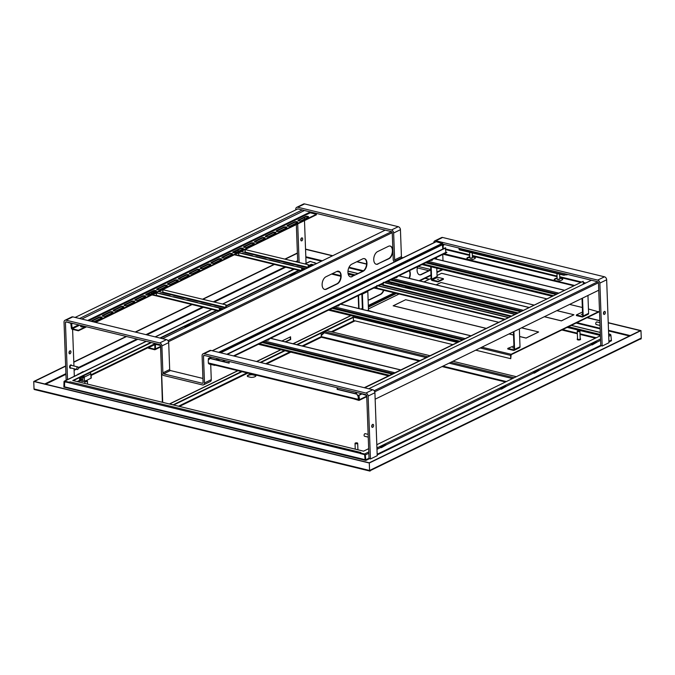 <?xml version="1.0" encoding="UTF-8"?>
<svg xmlns="http://www.w3.org/2000/svg" width="675" height="675" viewBox="0 0 675 675"><rect width="100%" height="100%" fill="white"/><g stroke="black" fill="none" stroke-linecap="round" stroke-linejoin="round"><path stroke-width="1.01" d="M189.506 325.519A0.667 0.489 -116 0 0 188.966 324.835L188.215 324.65M183.71 322.962L188.536 320.152L189.363 320.355M195.294 321.199L195.472 321.241A1.105 0.81 64 0 1 196.332 322.186M184.469 322.734L183.651 322.532M189.818 325.367A1.105 0.81 -116 0 0 188.949 324.422L188.772 324.38M186.089 326.042A1.991 1.46 64 0 1 186.224 325.966A1.991 1.46 64 0 1 187.026 325.898L188.156 326.168M185.254 327.586A1.991 1.46 64 0 1 185.946 326.101A1.991 1.46 64 0 1 186.756 326.033L187.886 326.303M295.059 274.075A0.667 0.489 -116 0 0 294.511 273.392L293.76 273.206M289.263 271.519L293.389 269.055M290.022 271.291L289.195 271.097M295.363 273.923A1.105 0.81 -116 0 0 294.502 272.978L294.325 272.936M291.642 274.607A1.991 1.46 64 0 1 291.769 274.531A1.991 1.46 64 0 1 292.57 274.455L293.709 274.733M290.748 274.683L290.798 276.151A1.991 1.46 64 0 1 291.499 274.657A1.991 1.46 64 0 1 292.3 274.59L293.431 274.86M79.582 377.595L79.608 380.126M79.515 377.629L79.675 380.093M184.992 326.219L185.051 327.687M290.68 274.708L290.739 276.176M309.378 265.596L309.825 266.878L309.774 265.672L308.897 265.832M312.263 265.688L309.774 265.672L312.533 265.553M337.188 271.316L339.533 271.882M348.148 273.983L354.113 275.425M336.884 271.443L339.744 272.135M348.207 274.193L353.843 275.56M290.672 276.21L290.613 274.742M184.984 327.721L184.925 326.253M290.309 339.348L285.204 341.837M162.354 401.718L161.781 401.988M85.269 380.767L84.873 381.139A1.325 0.473 -2.1 0 0 84.78 381.316A1.325 0.473 -2.1 0 0 85.691 381.729A1.325 0.473 -2.1 0 0 87.159 381.518A1.325 0.473 -2.1 0 0 87.438 381.215A1.325 0.473 -2.1 0 0 87.337 381.046L85.269 380.767L86.915 380.708M443.18 254.23L573.539 285.694M430.675 266.692L431.131 279.045A1.325 0.97 -116 0 0 432.228 280.538L437.991 281.939L443.424 279.298L443.407 278.674L437.636 277.273A0.667 0.489 64 0 1 437.088 276.522L436.784 268.177M431.207 266.819L431.654 279.172A0.667 0.489 -116 0 0 432.202 279.923L437.974 281.323L443.407 278.674M437.366 279.188L438.556 279.298L437.366 279.188M443.897 254.407L443.88 253.893M437.991 281.939L437.974 281.323M430.059 249.725L430.085 250.433M436.455 259.132L436.396 257.538M442.994 248.94L442.817 244.122M442.1 243.945L430.574 249.564L430.591 250.189M513.928 345.912L507.786 348.393L507.803 349.009L513.574 350.409A1.325 0.97 -116 0 0 514.578 349.422L513.92 331.56M507.786 348.393L513.548 349.793A0.667 0.489 -116 0 0 514.055 349.296L513.413 331.805M513.818 347.87L512.629 347.768L513.818 347.87M519.353 328.911L520.012 346.773A1.325 0.97 64 0 1 519.548 347.718L514.114 350.367M582.525 298.122L583.175 315.993A1.325 0.97 64 0 1 582.171 316.98L576.408 315.579L576.383 314.955L581.816 312.306L582.525 312.483M582.01 298.375L582.652 315.866A0.667 0.489 64 0 1 582.154 316.356L576.383 314.955M582.424 314.44L581.234 314.331L582.424 314.44M582.711 316.929L588.144 314.28A1.325 0.97 -116 0 0 588.608 313.343L587.95 295.473M367.124 291.296L367.149 291.811L361.716 294.46L360.99 294.292M367.791 290.976L368.491 309.96A0.667 0.489 -116 0 0 369.039 310.702L374.38 312.314M361.716 294.46L361.699 293.946M362.416 309.403L361.868 294.384M354.696 287.179L354.662 286.47M355.202 286.934L355.177 286.31L367.402 280.353L367.428 280.969M362.948 309.53L362.382 294.14M376.861 288.301L374.465 287.719M380.717 284.673L383.257 285.289M507.127 317.081A1.443 0.506 177.9 0 1 508.039 317.301M487.907 312.407A1.443 0.506 177.9 0 1 488.81 312.635M473.926 309.015A1.443 0.506 177.9 0 1 474.829 309.234M454.697 304.341A1.443 0.506 177.9 0 1 455.608 304.56M386.893 287.862A1.443 0.506 177.9 0 1 387.804 288.09M406.114 292.537A1.443 0.506 177.9 0 1 407.025 292.756M420.095 295.937A1.443 0.506 177.9 0 1 421.006 296.156M439.315 300.603A1.443 0.506 177.9 0 1 440.227 300.831M377.283 288.706L373.908 287.997M508.469 317.41L377.013 285.466L376.836 288.082A0.886 0.515 103.7 0 0 377.409 288.647M510.511 316.415L383.096 285.449L383.535 282.285L514.991 314.229M508.199 317.537L376.743 285.601M383.265 282.42L514.721 314.364M431.637 259.858L431.899 259.917A1.552 0.548 177.9 0 1 432.371 260.12M432.169 259.597A1.552 0.548 177.9 0 1 432.481 259.909A1.552 0.548 177.9 0 1 430.329 260.491M422.525 264.296L552.589 295.903M421.959 264.575L552.023 296.182M396.318 277.071L396.579 277.13A1.552 0.548 177.9 0 1 397.052 277.332M396.849 276.809A1.552 0.548 177.9 0 1 397.162 277.121A1.552 0.548 177.9 0 1 395.01 277.703M387.205 281.517L517.269 313.116M386.64 281.787L516.704 313.394M338.183 305.404L338.437 305.471A1.552 0.548 177.9 0 1 338.918 305.674M338.707 305.151A1.552 0.548 177.9 0 1 339.019 305.463A1.552 0.548 177.9 0 1 336.876 306.045M329.062 309.85L459.127 341.457M328.506 310.12L458.57 341.727M268.085 339.567L268.346 339.626A1.552 0.548 177.9 0 1 268.819 339.837M268.616 339.306A1.552 0.548 177.9 0 1 268.928 339.626A1.552 0.548 177.9 0 1 266.777 340.208M258.972 344.014L389.036 375.612M258.407 344.284L388.471 375.891M588.448 308.981L598.902 311.926L511.144 354.696L510.739 358.687L475.715 350.173M437.054 275.51L441.593 273.291L546.623 298.814M569.633 304.408L582.348 307.496M368.457 308.939L399.094 294.005M409.97 288.714L411.683 287.871M423.951 281.897L431.106 278.404M598.885 311.512L511.127 354.282A0.886 0.515 103.7 0 0 510.621 355.379L510.739 358.687M485.992 328.362L393.154 305.8L405.692 299.692L393.339 305.783L486.076 328.32M509.085 333.914L513.532 334.994M519.632 336.479L526.053 338.04L538.616 331.99L526.078 338.099L519.632 336.538M513.532 335.053L509.001 333.956M475.605 316.71L405.877 299.767L475.605 316.71M498.496 322.27L475.782 316.752L498.572 322.228M521.581 327.822L538.431 331.914L521.505 327.864M544.404 316.702L561.372 320.819L573.936 314.778L561.398 320.887L544.32 316.735M436.134 284.85L441.011 282.479L436.236 284.875M533.807 305.058L511.102 299.54L533.891 305.016M556.9 310.61L573.75 314.702L556.824 310.652M510.924 299.498L441.197 282.555L510.924 299.498M452.706 344.587L353.455 320.465L353.329 317.157A0.886 0.515 -76.3 0 1 353.632 316.229M84.864 383.442L84.78 381.316L81.346 381.198A1.991 1.46 64 0 1 79.777 379.468A1.991 1.46 64 0 1 80.401 377.544A1.991 1.46 64 0 1 81.203 377.468L84.341 377.738L83.962 377.021A0.667 0.489 -116 0 0 83.422 376.279L82.662 376.093M78.165 374.406L82.991 371.596L83.81 371.79M89.75 372.642L89.927 372.684A1.105 0.81 64 0 1 90.838 373.933L90.838 374.068M78.924 374.178L78.097 373.975M84.476 381.459L84.316 377.106A1.105 0.81 -116 0 0 83.405 375.857L83.228 375.815M80.544 377.485A1.991 1.46 64 0 1 80.671 377.409A1.991 1.46 64 0 1 81.481 377.342L83.987 377.654M91.091 374.304L91.226 378.034L86.358 380.548M81.616 380A0.886 0.65 64 0 1 80.857 378.456M81.127 380.118A0.886 0.65 64 0 1 80.713 378.498A0.886 0.65 64 0 1 81.489 380.093A0.886 0.65 64 0 1 81.127 380.118M187.228 325.131L188.755 325.882M186.958 325.266L188.485 326.008M185.11 327.662L185.06 326.194M292.916 273.62L294.443 274.371M292.646 273.755L294.173 274.506M79.971 379.991L79.65 377.561M81.818 376.507L83.7 377.738M81.776 379.291A0.886 0.65 64 0 1 81.363 378.608M81.793 379.569A0.886 0.65 64 0 1 81.076 378.464M81.548 376.633L83.354 377.755M574.214 285.365L444.192 253.775L446.909 252.45L445.888 252.205M554.318 279.889A3.982 1.409 177.9 0 1 555.103 279.231L555.643 278.969A3.982 1.409 177.9 0 1 557.137 278.505M559.794 278.336A3.982 1.409 177.9 0 1 562.705 279.34M466.931 258.66A3.982 1.409 177.9 0 1 467.724 258.002L468.264 257.732A3.982 1.409 177.9 0 1 469.758 257.268M472.407 257.099A3.982 1.409 177.9 0 1 475.318 258.103M361.505 393.837L358.931 395.086L358.923 399.988A0.97 0.565 -76.3 0 1 358.298 399.364L358.189 396.554L356.695 393.896L358.518 396.394L358.619 399.212L359.092 399.398M214.768 365.057L215.232 365.167M229.129 362.897L210.246 358.307L208.246 360.113L208.347 362.931A0.97 0.565 103.7 0 0 208.718 363.589A0.97 0.709 -116 0 0 209.326 364.07L214.777 365.394M358.087 395.803L358.948 395.39M359.041 398.056A1.443 0.506 177.9 0 1 358.585 398.149M358.543 397.162A1.443 0.506 177.9 0 1 359.016 397.221M559.778 277.838A3.982 1.409 177.9 0 1 562.756 279.087A3.982 1.409 177.9 0 1 561.921 279.998L561.372 280.26A3.982 1.409 177.9 0 1 556.959 280.876A3.982 1.409 177.9 0 1 554.242 279.644A3.982 1.409 177.9 0 1 555.086 278.733L555.626 278.471A3.982 1.409 177.9 0 1 557.12 278.007M472.39 256.601A3.982 1.409 177.9 0 1 475.377 257.858A3.982 1.409 177.9 0 1 474.533 258.761L473.993 259.031A3.982 1.409 177.9 0 1 469.581 259.647A3.982 1.409 177.9 0 1 466.864 258.415A3.982 1.409 177.9 0 1 467.699 257.504L468.248 257.234A3.982 1.409 177.9 0 1 469.741 256.77M443.171 248.856L443.197 245.607L444.327 244.493M444.192 253.775L444.209 254.273M353.32 398.723L358.779 400.385A0.97 0.709 64 0 0 359.176 400.351L366.685 396.689M358.931 395.086L359.513 399.659A0.97 0.709 64 0 1 359.176 400.351M226.825 354.291L445.314 247.809L445.897 252.382A0.97 0.709 64 0 1 445.559 253.074L384.919 282.623M211.638 357.202L208.356 358.501L208.415 359.952M208.778 358.602L208.811 359.556M442.859 249.007L442.277 244.493L220.261 352.696M442.699 244.595L220.674 352.797M337.087 387.686L337.146 389.382L356.366 394.057M209.917 358.467L229.137 363.142L229.078 361.446M218.953 360.425L218.903 358.973M218.531 360.323L218.481 358.864M211.216 357.1L208.356 358.501M337.416 387.771L337.475 389.23L356.695 393.896M227.247 354.4L445.736 247.911M567.844 274.506L563.794 275.206L459.287 249.809L458.882 248.223L459.27 249.311L563.777 274.708L567.152 274.337L458.882 248.223M361.927 393.938L359.353 395.187M364.686 387.796L583.166 281.306L583.276 284.217M583.166 281.306L364.264 387.686M356.383 393.82L356.332 392.369M355.97 393.719L355.911 392.259M459.287 249.809L459.27 249.311M441.973 243.92L459.152 248.088M567.152 274.337L597.738 281.77L374.152 390.732M566.899 274.961L566.882 274.463M67.525 379.586L65.433 322.498A0.886 0.65 64 0 1 66.099 321.84L159.773 344.604A0.886 0.65 64 0 1 160.498 345.6L161.485 372.516A2.658 1.941 -116 0 0 163.679 375.511L202.475 384.936A2.658 1.941 -116 0 0 203.546 384.843A2.658 1.941 -116 0 0 204.483 382.961L203.496 356.046A0.886 0.65 64 0 1 204.162 355.387L365.993 394.715A0.886 0.65 64 0 1 366.719 395.71L369.014 458.241L370.432 458.992L377.215 455.684L374.912 392.74A2.658 1.941 -116 0 0 372.727 389.745L210.895 350.426A2.658 1.941 -116 0 0 209.815 350.519L203.032 353.827A2.658 1.941 64 0 1 204.103 353.734L365.934 393.052A2.658 1.941 64 0 1 368.12 396.048L370.432 458.992M563.794 275.206L563.777 274.708M435.847 240.789L597.679 280.108A2.658 1.941 64 0 1 599.864 283.103L602.176 346.047L608.968 342.731L606.656 279.796A2.658 1.941 -116 0 0 604.471 276.801L442.64 237.473A2.658 1.941 -116 0 0 441.56 237.575L434.776 240.882A2.658 1.941 64 0 1 435.847 240.789L442.64 237.473M219.265 352.46L442.53 243.641L436.227 241.701A0.886 0.65 -116 0 0 435.864 241.734L212.203 350.738M359.977 393.255L366.643 395.491L366.989 402.967M368.744 388.775L591.443 280.235M602.176 346.047L600.758 345.288L598.463 282.766A0.886 0.65 -116 0 0 597.738 281.77M433.839 242.722A2.658 1.941 64 0 1 434.776 240.882M442.513 243.228L218.692 352.316M603.492 313.664A1.552 0.903 103.7 0 0 603.939 311.833M371.748 426.608A1.552 0.903 103.7 0 0 372.195 424.786M66.158 380.253L64.032 322.161A2.658 1.941 64 0 1 64.969 320.279A2.658 1.941 64 0 1 66.04 320.186L159.713 342.942A2.658 1.941 64 0 1 161.899 345.938L162.886 372.853A0.886 0.65 -116 0 0 163.612 373.857L202.416 383.282A0.886 0.65 -116 0 0 203.082 382.624L202.095 355.708A2.658 1.941 64 0 1 203.032 353.827M210.44 356.915L210.457 357.472M210.71 364.407L211.275 379.654A2.658 1.941 64 0 1 210.338 381.535L203.546 384.843M559.642 274.193L559.82 278.986A1.325 0.473 177.9 0 1 559.727 279.172A1.325 0.473 177.9 0 1 558.613 279.501A1.325 0.473 177.9 0 1 557.364 279.323A1.325 0.473 177.9 0 1 557.263 279.256A1.325 0.473 177.9 0 1 557.162 279.087L556.959 273.544M472.255 252.956L472.432 257.757A1.325 0.473 177.9 0 1 472.34 257.934A1.325 0.473 177.9 0 1 471.234 258.263A1.325 0.473 177.9 0 1 469.986 258.086A1.325 0.473 177.9 0 1 469.884 258.027A1.325 0.473 177.9 0 1 469.783 257.85L469.572 252.307M359.032 308.585L358.552 295.473M442.775 254.433L443.002 260.727M383.822 290.292A6.64 3.881 -76.3 0 1 380.641 294.41L369.773 299.708A6.64 3.881 -76.3 0 1 368.128 299.987M409.539 270.624A6.64 3.881 -76.3 0 1 409.379 278.353M399.921 285.01L398.199 285.854M391.424 284.209A6.64 3.881 -76.3 0 1 391.281 282.918M430.802 269.966L421.386 274.548A6.64 3.881 -76.3 0 1 419.588 274.801A6.64 3.881 -76.3 0 1 417.597 266.701M598.742 290.216L375.148 399.187M591.367 344.317L596.253 341.938L597.046 342.132L592.161 344.512L591.367 344.317A0.886 0.65 64 0 1 591.477 344.756L539.055 370.305M608.934 341.98L611.449 340.757L610.9 335.289A0.886 0.65 -116 0 0 610.175 334.294L608.639 333.923M70.04 381.822A0.886 0.515 103.7 0 0 69.525 382.919L64.631 381.729L64.555 387.248L63.855 387.079L64.007 381.78A0.886 0.65 64 0 1 64.673 381.122L69.221 382.227L70.04 381.822L360.838 452.486L360.028 452.891L364.567 453.988A0.886 0.65 64 0 1 365.302 454.992L365.85 460.46L365.209 460.24M380.54 447.069L385.433 444.69L386.227 444.884L381.333 447.263L380.54 447.069A0.886 0.65 64 0 1 380.649 447.508L376.988 449.297M500.622 388.547L505.516 386.159L506.309 386.353L501.415 388.741L500.622 388.547A0.886 0.65 64 0 1 500.732 388.986L386.1 444.85M533.495 372.524L538.388 370.145L539.182 370.33L534.288 372.718L533.495 372.524A0.886 0.65 64 0 1 533.604 372.963L506.182 386.328M604.361 311.47A1.552 0.903 103.7 0 0 603.475 313.048A1.552 0.903 103.7 0 0 604.049 314.423A1.552 0.903 103.7 0 0 605.289 313.132A1.552 0.903 103.7 0 0 604.783 311.411A1.552 0.903 103.7 0 0 604.361 311.47M372.617 424.415A1.552 0.903 103.7 0 0 371.731 425.993A1.552 0.903 103.7 0 0 372.305 427.368A1.552 0.903 103.7 0 0 373.545 426.077A1.552 0.903 103.7 0 0 373.039 424.356A1.552 0.903 103.7 0 0 372.617 424.415M559.727 279.172L557.263 279.256M472.34 257.934L469.884 258.027M358.687 308.5L358.214 295.642M383.476 290.208A6.64 3.881 -76.3 0 1 380.287 294.325L369.419 299.624A6.64 3.881 -76.3 0 1 368.12 299.936M409.303 270.743A6.64 3.881 -76.3 0 1 409.025 278.269M399.575 284.926L397.853 285.77M430.793 269.713L421.04 274.463A6.64 3.881 -76.3 0 1 419.42 274.75M417.293 267.882L428.811 270.675M316.626 263.562L310.281 261.419A0.886 0.65 -116 0 0 309.918 261.453L304.889 263.908M308.458 265.629L311.293 264.246L313.909 264.887M347.996 273.164L355.177 274.911M406.443 287.364L410.628 288.385M568.493 326.742L600.362 334.488M600.404 335.728L376.819 444.707M368.66 448.681L363.555 451.17L72.757 380.506L150.854 342.436M159.899 338.032L216.439 310.475M219.611 308.922L220.497 308.492M226.133 305.75L298.755 270.354M301.936 268.802L302.822 268.372M597.046 342.132L592.178 344.925L591.477 344.756M539.182 370.33L534.305 373.132L533.604 372.963M506.309 386.353L501.432 389.154L500.732 388.986M386.227 444.884L381.35 447.677L380.649 447.508M640.626 338.723L640.71 338.327A0.886 0.65 64 0 1 640.398 338.96L370.128 470.678M305.843 257.394L321.511 261.183M360.028 452.891L364.584 454.402L365.133 459.877A0.886 0.65 -116 0 0 365.243 460.308M64.463 387.222A0.886 0.65 -116 0 0 64.538 386.834L64.513 381.552L69.221 382.227M69.061 353.059A1.552 0.903 103.7 0 0 69.5 351.228M72.596 329.375L73.938 365.993M74.039 368.752L74.317 376.279M299.118 262.507L297.7 223.914M297.717 262.162L296.342 224.581M296.283 223.079L296.249 222.1M295.802 209.891L295.777 209.216A2.658 1.941 64 0 1 296.713 207.335A2.658 1.941 64 0 1 297.785 207.242L391.458 229.998A2.658 1.941 64 0 1 393.643 232.993L394.63 259.909A0.886 0.65 -116 0 0 395.356 260.904L396.132 261.098M300.805 240.114A1.552 0.903 103.7 0 0 301.244 238.283M304.383 217.595L304.442 219.105M304.493 220.607L306.062 263.334M418.129 266.439L430.785 269.519M393.719 262.271A0.886 0.65 -116 0 0 393.525 262.322L316.102 300.063A0.886 0.65 64 0 1 316.288 300.012M167.94 340.622L391.517 231.66A0.886 0.65 -116 0 1 392.243 232.656L393.23 259.571A2.658 1.941 -116 0 0 394.352 261.968M402.924 257.782L402.148 257.597A0.886 0.65 64 0 1 401.423 256.601L400.435 229.686A2.658 1.941 -116 0 0 398.25 226.69L304.577 203.926A2.658 1.941 -116 0 0 303.497 204.027L296.713 207.335M314.01 262.921A0.886 0.515 -76.3 0 1 314.44 263.031M314.71 263.005L314.82 262.524M364.897 454.697L360.332 453.583A0.886 0.515 -76.3 0 1 360.34 453.372M308.467 266.043L311.293 264.246M311.302 264.659L313.352 265.157M338.015 271.148L338.867 271.358M348.064 273.594L354.62 275.181M405.886 287.643L407.354 287.997M567.937 327.021L600.379 334.901M73.33 380.641L151.436 342.579M160.473 338.175L217.012 310.618M219.628 309.344L221.079 308.635M226.15 306.163L299.329 270.498M301.953 269.224L303.396 268.515M596.607 324.489A1.325 0.776 -76.3 0 1 596.244 324.548A1.325 0.776 -76.3 0 1 595.806 323.072A1.325 0.776 -76.3 0 1 596.877 321.958L599.932 322.701M202.93 378.447L170.404 370.541A0.886 0.65 64 0 1 169.678 369.546L168.691 342.63A2.658 1.941 -116 0 0 166.506 339.635L72.832 316.87A2.658 1.941 -116 0 0 71.753 316.972L64.969 320.279M368.238 437.138L364.593 436.252A1.325 0.776 -76.3 0 1 364.146 434.776A1.325 0.776 -76.3 0 1 365.217 433.671L368.137 434.379M65.644 366.196L34.374 381.442L369.217 462.805L640.356 330.657L608.234 322.852M65.635 365.943L33.75 381.485L369.293 463.025L369.571 470.475A0.886 0.515 103.7 0 0 370.145 471.04L370.128 470.627M640.229 339.036L640.718 338.749M599.864 320.819L587.048 317.706M429.182 279.349L424.997 278.328M366.584 264.136L356.763 261.748M332.463 255.842L305.547 249.303M297.388 253.252L285.297 259.149M274.43 264.44L202.972 299.27M192.105 304.56L135.565 332.117M126.529 336.521L73.803 362.222M69.93 350.865A1.552 0.903 103.7 0 0 69.044 352.443A1.552 0.903 103.7 0 0 69.618 353.818A1.552 0.903 103.7 0 0 70.858 352.527A1.552 0.903 103.7 0 0 70.343 350.806A1.552 0.903 103.7 0 0 69.93 350.865M71.153 365.006A1.662 0.97 103.7 0 0 70.985 364.93A1.662 0.97 103.7 0 0 70.335 365.124A1.662 0.97 103.7 0 0 69.576 366.846A1.662 0.97 103.7 0 0 70.2 368.162A1.662 0.97 103.7 0 0 70.386 368.179M301.674 237.921A1.552 0.903 103.7 0 0 300.788 239.498A1.552 0.903 103.7 0 0 301.362 240.874A1.552 0.903 103.7 0 0 302.602 239.583A1.552 0.903 103.7 0 0 302.088 237.862A1.552 0.903 103.7 0 0 301.674 237.921M297.236 209.191A0.886 0.65 64 0 1 297.844 208.896L75.136 317.436M161.662 373.444L162.717 402.368M378.051 264.018A6.64 3.881 -76.3 0 1 376.253 264.262A6.64 3.881 -76.3 0 1 373.798 258.356A6.64 3.881 -76.3 0 1 377.595 251.598L388.462 246.299A6.64 3.881 -76.3 0 1 390.26 246.054A6.64 3.881 -76.3 0 1 392.707 251.961A6.64 3.881 -76.3 0 1 388.918 258.727L377.696 263.933A6.64 3.881 -76.3 0 1 376.076 264.22M352.24 276.598A6.64 3.881 -76.3 0 1 350.443 276.843A6.64 3.881 -76.3 0 1 347.988 270.937A6.64 3.881 -76.3 0 1 351.785 264.178L362.652 258.879A6.64 3.881 -76.3 0 1 364.449 258.635A6.64 3.881 -76.3 0 1 366.905 264.541A6.64 3.881 -76.3 0 1 363.108 271.299L351.886 276.514A6.64 3.881 -76.3 0 1 350.266 276.792M336.842 271.46A6.64 3.881 -76.3 0 1 338.639 271.215A6.64 3.881 -76.3 0 1 341.094 277.121A6.64 3.881 -76.3 0 1 337.298 283.88L326.43 289.178A6.64 3.881 -76.3 0 1 324.633 289.423A6.64 3.881 -76.3 0 1 322.177 283.517A6.64 3.881 -76.3 0 1 325.974 276.758L336.842 271.46M281.872 341.027L290.562 336.791L290.663 339.483L285.626 341.938M426.077 357.564L324.177 332.8A0.886 0.515 -76.3 0 1 324.692 331.703L326.869 330.649L429.924 355.691M452.933 361.285L516.358 376.692M369.293 463.025L640.98 330.615L608.226 322.658M599.856 320.617L587.317 317.571M429.452 279.214L425.267 278.193M366.593 263.942L357.033 261.613M332.733 255.715L305.539 249.1M297.38 252.998L284.943 259.065M274.075 264.355L202.627 299.185M191.759 304.476L135.219 332.032M126.183 336.437L73.794 361.969M34.594 389.5A0.886 0.515 -76.3 0 1 34.02 388.943L33.75 381.485M640.735 339.162A0.886 0.515 103.7 0 0 641.25 338.065L640.98 330.615M364.677 454.444L69.525 382.919M64.361 381.864L69.533 382.725M71.82 365.479A1.662 0.97 103.7 0 0 71.339 365.015A1.662 0.97 103.7 0 0 70.681 365.209A1.662 0.97 103.7 0 0 69.93 366.93A1.662 0.97 103.7 0 0 70.554 368.246A1.662 0.97 103.7 0 0 71.196 368.061M391.517 231.66L297.844 208.896M160.633 345.532L162.371 402.275M390.082 246.021A6.64 3.881 -76.3 0 1 392.344 252.028A6.64 3.881 -76.3 0 1 388.564 258.643L377.696 263.933M364.272 258.601A6.64 3.881 -76.3 0 1 366.533 264.608A6.64 3.881 -76.3 0 1 362.753 271.215L351.886 276.514M338.462 271.181A6.64 3.881 -76.3 0 1 340.723 277.189A6.64 3.881 -76.3 0 1 336.943 283.795L326.076 289.094A6.64 3.881 -76.3 0 1 324.456 289.373M290.225 336.96L290.317 339.398L285.28 341.854M407.244 288.048L407.616 287.871A0.886 0.65 64 0 1 407.97 287.837L410.493 288.453M241.464 371.545L173.205 404.814L169.703 403.962A0.886 0.65 -116 0 0 169.374 403.979L237.769 370.651M86.569 326.818L78.41 330.792L72.259 329.299A1.063 0.776 -116 0 1 71.381 328.101L70.791 323.274L66.378 321.907M77.903 366.955L71.255 365.344A1.325 0.776 103.7 0 0 70.732 365.496A1.325 0.776 103.7 0 0 70.133 366.871A1.325 0.776 103.7 0 0 70.63 367.926L77.271 369.537A1.325 0.776 103.7 0 0 78.342 368.432A1.325 0.776 103.7 0 0 77.903 366.955A1.325 0.776 103.7 0 0 77.372 367.107A1.325 0.776 103.7 0 0 76.773 368.483A1.325 0.776 103.7 0 0 77.271 369.537M162.523 338.664L385.223 230.124M160.287 345.448L160.194 344.815M353.329 317.022L296.688 344.63M284.42 350.603L260.212 362.407M353.337 317.436L297.27 344.765M285.002 350.747L260.786 362.543M242.038 371.68L173.644 405.017M324.177 332.8L321.275 335.661L321.308 336.614L321.173 333.113M71.288 323.097A1.063 0.776 64 0 1 71.651 323.975L72.242 328.801L78.393 330.294L85.877 326.649M153.9 343.178L160.127 344.798M154.853 344.613L148.458 347.726L148.475 348.224L154.626 349.718A1.063 0.776 -116 0 0 155.427 348.933L155.461 344.326L160.076 345.381L160.161 344.832M322 334.943L323.325 332.066M323.831 331.822L322.675 334.285M419.901 360.577L321.308 336.614L321.401 337.247L321.308 336.614L321.401 337.247L303.075 346.182M94.913 322.237L316.389 214.304L310.238 212.811L309.783 211.798M148.458 347.726L154.82 349.203L154.853 344.604A1.063 0.776 64 0 1 155.655 343.811L160.059 344.883M247.641 376.574A4.32 1.527 177.9 0 1 247.303 376.009A4.32 1.527 177.9 0 1 252.256 374.321L255.597 375.131A4.32 1.527 177.9 0 1 255.935 375.697A4.32 1.527 177.9 0 1 250.982 377.384L247.641 376.574M577.547 338.69A1.662 0.591 -2.1 0 0 577.226 339.052L577.243 339.466A1.662 0.591 -2.1 0 0 578.922 339.989A1.662 0.591 -2.1 0 0 580.559 339.348L580.542 338.934A1.662 0.591 -2.1 0 0 580.196 338.588M247.354 376.211A4.32 1.527 177.9 0 1 252.273 374.735L255.614 375.545A4.32 1.527 177.9 0 1 255.901 375.899M81.683 325.628L80.992 325.966A1.772 0.624 -2.1 0 0 80.62 326.371A1.772 0.624 -2.1 0 0 81.827 326.919A1.772 0.624 -2.1 0 0 83.784 326.641L84.476 326.303M98.921 317.225L91.859 320.667A1.772 0.624 -2.1 0 0 91.488 321.072A1.772 0.624 -2.1 0 0 92.694 321.621A1.772 0.624 -2.1 0 0 94.652 321.351L101.722 317.908A1.772 0.624 -2.1 0 0 102.094 317.503A1.772 0.624 -2.1 0 0 100.887 316.955A1.772 0.624 -2.1 0 0 98.921 317.225L98.938 317.723L91.876 321.165A1.772 0.624 -2.1 0 0 91.64 321.317M109.789 311.926L102.727 315.368A1.772 0.624 -2.1 0 0 102.355 315.773A1.772 0.624 -2.1 0 0 103.562 316.322A1.772 0.624 -2.1 0 0 105.519 316.052L112.59 312.609A1.772 0.624 -2.1 0 0 112.961 312.204A1.772 0.624 -2.1 0 0 111.755 311.656A1.772 0.624 -2.1 0 0 109.789 311.926L109.806 312.424L102.743 315.866A1.772 0.624 -2.1 0 0 102.507 316.018M120.656 306.636L113.594 310.078A1.772 0.624 -2.1 0 0 113.223 310.483A1.772 0.624 -2.1 0 0 114.429 311.023A1.772 0.624 -2.1 0 0 116.387 310.753L123.449 307.311A1.772 0.624 -2.1 0 0 123.829 306.906A1.772 0.624 -2.1 0 0 122.622 306.357A1.772 0.624 -2.1 0 0 120.656 306.636L120.673 307.125L113.611 310.567A1.772 0.624 -2.1 0 0 113.375 310.719M131.524 301.337L124.462 304.779A1.772 0.624 -2.1 0 0 124.09 305.184A1.772 0.624 -2.1 0 0 125.297 305.733A1.772 0.624 -2.1 0 0 127.254 305.454L134.317 302.012A1.772 0.624 -2.1 0 0 134.696 301.607A1.772 0.624 -2.1 0 0 133.49 301.067A1.772 0.624 -2.1 0 0 131.524 301.337L131.541 301.835L124.478 305.277A1.772 0.624 -2.1 0 0 124.242 305.429M142.391 296.038L135.329 299.481A1.772 0.624 -2.1 0 0 134.958 299.886A1.772 0.624 -2.1 0 0 136.164 300.434A1.772 0.624 -2.1 0 0 138.122 300.164L145.184 296.722A1.772 0.624 -2.1 0 0 145.564 296.317A1.772 0.624 -2.1 0 0 144.357 295.768A1.772 0.624 -2.1 0 0 142.391 296.038L142.408 296.536L135.346 299.978A1.772 0.624 -2.1 0 0 135.11 300.13M153.259 290.739L146.197 294.182A1.772 0.624 -2.1 0 0 145.825 294.587A1.772 0.624 -2.1 0 0 147.032 295.135A1.772 0.624 -2.1 0 0 148.989 294.865L156.052 291.423A1.772 0.624 -2.1 0 0 156.431 291.018A1.772 0.624 -2.1 0 0 155.225 290.469A1.772 0.624 -2.1 0 0 153.259 290.739L153.276 291.237L146.213 294.68A1.772 0.624 -2.1 0 0 145.977 294.832M164.126 285.449L157.064 288.892A1.772 0.624 -2.1 0 0 156.693 289.297A1.772 0.624 -2.1 0 0 157.899 289.845A1.772 0.624 -2.1 0 0 159.857 289.567L166.919 286.124A1.772 0.624 -2.1 0 0 167.299 285.719A1.772 0.624 -2.1 0 0 166.084 285.171A1.772 0.624 -2.1 0 0 164.126 285.449L164.143 285.947L157.081 289.389A1.772 0.624 -2.1 0 0 156.845 289.533M174.994 280.15L167.932 283.593A1.772 0.624 -2.1 0 0 167.56 283.998A1.772 0.624 -2.1 0 0 168.767 284.546A1.772 0.624 -2.1 0 0 170.724 284.276L177.787 280.825A1.772 0.624 -2.1 0 0 178.166 280.429A1.772 0.624 -2.1 0 0 176.951 279.88A1.772 0.624 -2.1 0 0 174.994 280.15L175.011 280.648L167.948 284.091A1.772 0.624 -2.1 0 0 167.712 284.243M185.861 274.852L178.799 278.294A1.772 0.624 -2.1 0 0 178.428 278.699A1.772 0.624 -2.1 0 0 179.634 279.248A1.772 0.624 -2.1 0 0 181.592 278.977L188.654 275.535A1.772 0.624 -2.1 0 0 189.025 275.13A1.772 0.624 -2.1 0 0 187.819 274.582A1.772 0.624 -2.1 0 0 185.861 274.852L185.878 275.349L178.816 278.792A1.772 0.624 -2.1 0 0 178.58 278.944M196.729 269.561L189.667 273.004A1.772 0.624 -2.1 0 0 189.295 273.4A1.772 0.624 -2.1 0 0 190.502 273.949A1.772 0.624 -2.1 0 0 192.459 273.679L199.522 270.236A1.772 0.624 -2.1 0 0 199.893 269.831A1.772 0.624 -2.1 0 0 198.686 269.283A1.772 0.624 -2.1 0 0 196.729 269.561L196.746 270.051L189.683 273.493A1.772 0.624 -2.1 0 0 189.447 273.645M207.596 264.262L200.534 267.705A1.772 0.624 -2.1 0 0 200.163 268.11A1.772 0.624 -2.1 0 0 201.369 268.658A1.772 0.624 -2.1 0 0 203.327 268.38L210.389 264.938A1.772 0.624 -2.1 0 0 210.76 264.532A1.772 0.624 -2.1 0 0 209.554 263.993A1.772 0.624 -2.1 0 0 207.596 264.262L207.613 264.76L200.551 268.203A1.772 0.624 -2.1 0 0 200.315 268.355M218.464 258.964L211.402 262.406A1.772 0.624 -2.1 0 0 211.03 262.811A1.772 0.624 -2.1 0 0 212.237 263.36A1.772 0.624 -2.1 0 0 214.194 263.09L221.257 259.647A1.772 0.624 -2.1 0 0 221.628 259.242A1.772 0.624 -2.1 0 0 220.421 258.694A1.772 0.624 -2.1 0 0 218.464 258.964L218.481 259.462L211.418 262.904A1.772 0.624 -2.1 0 0 211.182 263.056M229.331 253.665L222.269 257.108A1.772 0.624 -2.1 0 0 221.889 257.512A1.772 0.624 -2.1 0 0 223.104 258.061A1.772 0.624 -2.1 0 0 225.062 257.791L232.124 254.348A1.772 0.624 -2.1 0 0 232.495 253.943A1.772 0.624 -2.1 0 0 231.289 253.395A1.772 0.624 -2.1 0 0 229.331 253.665L229.348 254.163L222.286 257.605A1.772 0.624 -2.1 0 0 222.05 257.757M240.199 248.375L233.137 251.817A1.772 0.624 -2.1 0 0 232.757 252.222A1.772 0.624 -2.1 0 0 233.972 252.762A1.772 0.624 -2.1 0 0 235.929 252.492L242.992 249.05A1.772 0.624 -2.1 0 0 243.363 248.645A1.772 0.624 -2.1 0 0 242.156 248.096A1.772 0.624 -2.1 0 0 240.199 248.375L240.216 248.872L233.153 252.315A1.772 0.624 -2.1 0 0 232.917 252.458M251.066 243.076L244.004 246.518A1.772 0.624 -2.1 0 0 243.624 246.923A1.772 0.624 -2.1 0 0 244.831 247.472A1.772 0.624 -2.1 0 0 246.797 247.193L253.859 243.751A1.772 0.624 -2.1 0 0 254.23 243.346A1.772 0.624 -2.1 0 0 253.024 242.806A1.772 0.624 -2.1 0 0 251.066 243.076L251.083 243.574L244.021 247.016A1.772 0.624 -2.1 0 0 243.785 247.168M261.934 237.777L254.872 241.22A1.772 0.624 -2.1 0 0 254.492 241.625A1.772 0.624 -2.1 0 0 255.698 242.173A1.772 0.624 -2.1 0 0 257.664 241.903L264.727 238.461A1.772 0.624 -2.1 0 0 265.098 238.056A1.772 0.624 -2.1 0 0 263.891 237.507A1.772 0.624 -2.1 0 0 261.934 237.777L261.951 238.275L254.888 241.718A1.772 0.624 -2.1 0 0 254.652 241.869M272.801 232.478L265.739 235.921A1.772 0.624 -2.1 0 0 265.359 236.326A1.772 0.624 -2.1 0 0 266.566 236.874A1.772 0.624 -2.1 0 0 268.532 236.604L275.594 233.162A1.772 0.624 -2.1 0 0 275.965 232.757A1.772 0.624 -2.1 0 0 274.759 232.208A1.772 0.624 -2.1 0 0 272.801 232.478L272.818 232.976L265.756 236.419A1.772 0.624 -2.1 0 0 265.52 236.571M283.669 227.188L276.598 230.631A1.772 0.624 -2.1 0 0 276.227 231.036A1.772 0.624 -2.1 0 0 277.433 231.584A1.772 0.624 -2.1 0 0 279.399 231.306L286.462 227.863A1.772 0.624 -2.1 0 0 286.833 227.458A1.772 0.624 -2.1 0 0 285.626 226.91A1.772 0.624 -2.1 0 0 283.669 227.188L283.686 227.686L276.623 231.128A1.772 0.624 -2.1 0 0 276.387 231.28M294.536 221.889L287.466 225.332A1.772 0.624 -2.1 0 0 287.094 225.737A1.772 0.624 -2.1 0 0 288.301 226.285A1.772 0.624 -2.1 0 0 290.267 226.015L297.329 222.573A1.772 0.624 -2.1 0 0 297.7 222.168A1.772 0.624 -2.1 0 0 296.494 221.619A1.772 0.624 -2.1 0 0 294.536 221.889L294.553 222.387L287.491 225.83A1.772 0.624 -2.1 0 0 287.255 225.982M301.134 220.717L308.197 217.274A1.772 0.624 -2.1 0 0 308.568 216.869A1.772 0.624 -2.1 0 0 307.361 216.321A1.772 0.624 -2.1 0 0 305.404 216.591L298.333 220.033A1.772 0.624 -2.1 0 0 297.962 220.438A1.772 0.624 -2.1 0 0 299.168 220.987A1.772 0.624 -2.1 0 0 301.134 220.717M577.226 339.052A1.662 0.591 -2.1 0 0 578.905 339.576A1.662 0.591 -2.1 0 0 580.542 338.934M95.605 322.405L316.406 214.802L316.389 214.304M82.375 325.797L81.008 326.464A1.772 0.624 -2.1 0 0 80.772 326.616M101.959 317.756A1.772 0.624 -2.1 0 0 98.938 317.723M112.826 312.457A1.772 0.624 -2.1 0 0 109.806 312.424M123.685 307.159A1.772 0.624 -2.1 0 0 120.673 307.125M134.553 301.86A1.772 0.624 -2.1 0 0 131.541 301.835M145.42 296.57A1.772 0.624 -2.1 0 0 142.408 296.536M156.288 291.271A1.772 0.624 -2.1 0 0 153.276 291.237M167.155 285.972A1.772 0.624 -2.1 0 0 164.143 285.947M178.023 280.682A1.772 0.624 -2.1 0 0 175.011 280.648M188.89 275.383A1.772 0.624 -2.1 0 0 185.878 275.349M199.758 270.084A1.772 0.624 -2.1 0 0 196.746 270.051M210.625 264.786A1.772 0.624 -2.1 0 0 207.613 264.76M221.493 259.495A1.772 0.624 -2.1 0 0 218.481 259.462M232.36 254.197A1.772 0.624 -2.1 0 0 229.348 254.163M243.228 248.898A1.772 0.624 -2.1 0 0 240.216 248.872M254.095 243.608A1.772 0.624 -2.1 0 0 251.083 243.574M264.963 238.309A1.772 0.624 -2.1 0 0 261.951 238.275M275.83 233.01A1.772 0.624 -2.1 0 0 272.818 232.976M286.698 227.711A1.772 0.624 -2.1 0 0 283.686 227.686M297.565 222.421A1.772 0.624 -2.1 0 0 294.553 222.387M308.433 217.122A1.772 0.624 -2.1 0 0 305.421 217.088L298.358 220.531A1.772 0.624 -2.1 0 0 298.122 220.683M78.41 330.792L78.393 330.294M567.43 327.265L600.387 335.273M567.16 327.392L600.396 335.475M577.268 331.172L577.555 339.044A1.325 0.473 -2.1 0 0 578.905 339.457A1.325 0.473 -2.1 0 0 580.213 338.943L579.926 331.079A1.325 0.473 -2.1 0 0 579.184 330.683A1.325 0.473 -2.1 0 0 577.808 330.775A1.325 0.473 -2.1 0 0 577.268 331.172A1.325 0.473 -2.1 0 0 578.61 331.594A1.325 0.473 -2.1 0 0 579.926 331.079M356.164 442.851A1.325 0.473 -2.1 0 0 355.033 443.357A1.325 0.473 -2.1 0 0 356.375 443.779A1.325 0.473 -2.1 0 0 357.691 443.256A1.325 0.473 -2.1 0 0 356.164 442.851M158.811 291.608L162.911 292.604M154.685 292.089L152.575 291.583M154.735 293.591A1.772 0.624 -2.1 0 0 156.414 293.296M150.407 292.638L152.508 293.152M156.516 295.616L152.558 294.654M150.474 294.14L148.365 293.633M159.427 293.448A1.772 0.624 177.9 0 1 160.633 293.541L169.72 295.743A1.772 0.624 177.9 0 1 170.378 296.106M173.053 296.755A1.772 0.624 177.9 0 1 174.268 296.848L183.355 299.059A1.772 0.624 177.9 0 1 184.013 299.422M186.688 300.071A1.772 0.624 177.9 0 1 187.903 300.164L196.99 302.366A1.772 0.624 177.9 0 1 197.64 302.729M200.323 303.387A1.772 0.624 177.9 0 1 201.53 303.472L210.617 305.682A1.772 0.624 177.9 0 1 211.275 306.045M213.95 306.695A1.772 0.624 177.9 0 1 215.165 306.788L223.687 308.855M221.51 309.918L219.637 309.462M236.933 250.467L239.043 250.973M241.127 251.488L245.227 252.484M237.001 251.969L234.9 251.463M237.06 253.471A1.772 0.624 -2.1 0 0 238.731 253.176M238.84 255.496L234.883 254.534M241.743 253.328A1.772 0.624 177.9 0 1 242.958 253.42L252.045 255.622A1.772 0.624 177.9 0 1 252.703 255.985M255.378 256.635A1.772 0.624 177.9 0 1 256.584 256.728L265.672 258.938A1.772 0.624 177.9 0 1 266.33 259.301M269.004 259.951A1.772 0.624 177.9 0 1 270.219 260.044L279.307 262.254A1.772 0.624 177.9 0 1 279.965 262.609M282.639 263.267A1.772 0.624 177.9 0 1 283.854 263.351L292.942 265.562A1.772 0.624 177.9 0 1 293.591 265.925M296.274 266.574A1.772 0.624 177.9 0 1 297.481 266.667L306.003 268.734M303.834 269.798L301.953 269.342M219.746 310.778L219.586 308.062L156.398 292.908L156.49 295.397A0.886 0.515 103.7 0 0 156.786 295.979L152.002 294.924M219.442 310.93A0.886 0.515 -76.3 0 1 219.4 310.677L219.308 308.197M149.909 294.418L147.808 293.903M154.119 292.368L152.018 291.853M219.594 308.273L223.121 309.133M225.45 307.994L162.751 292.764L162.92 289.727L226.1 304.889L226.192 307.37A0.886 0.515 -76.3 0 1 226.176 307.64M225.83 305.016L225.872 307.792M302.062 270.658L301.902 267.941L238.714 252.788L238.807 255.277A0.886 0.515 103.7 0 0 239.102 255.859L234.318 254.804M301.759 270.81A0.886 0.515 -76.3 0 1 301.725 270.557L301.632 268.076M232.225 254.298L230.546 253.884M236.444 252.247L234.335 251.733M301.911 268.152L305.446 269.013M307.766 267.874L245.067 252.644L245.236 249.607L308.424 264.769L308.517 267.249A0.886 0.515 -76.3 0 1 308.5 267.519M308.154 264.895L308.188 267.671M162.92 289.727L226.1 304.889M219.586 308.062L156.398 292.908M245.236 249.607L308.424 264.769M301.902 267.941L238.714 252.788M188.949 324.422L195.472 321.241M294.502 272.978L299.506 270.54M340.791 276.286L331.552 274.033M154.87 344.377L91.133 375.443M80.443 380.649L78.089 381.797M340.799 275.67L332.387 273.628M155.115 343.583L91.108 374.777M79.616 380.379L77.161 381.577M432.202 279.923L437.636 277.273M431.654 279.172L437.088 276.522M514.004 349.566L513.548 349.793M514.578 349.422L520.012 346.773M582.154 316.356L582.601 316.136M588.608 313.343L583.175 315.993M369.039 310.702L368.618 310.913M368.491 309.96L367.225 310.576M376.836 288.082L504.824 319.182M511.346 316.01L383.358 284.901M427.68 261.259L558.461 293.043M564.173 290.258L433.384 258.483M556.799 293.853L426.727 262.246M425.604 262.794L555.677 294.401M423.107 264.018L553.171 295.625M392.361 278.48L523.142 310.255M528.854 307.471L398.073 275.695M521.48 311.065L391.416 279.458M390.285 280.007L520.358 311.614M387.788 281.23L517.852 312.837M334.226 306.813L465.007 338.588M470.711 335.812L339.93 304.028M463.337 339.407L333.273 307.8M332.151 308.348L462.215 339.947M329.645 309.563L459.717 341.17M264.127 340.976L394.909 372.752M400.621 369.976L269.831 338.192M393.247 373.562L263.174 341.963M262.052 342.503L392.124 374.11M259.554 343.727L389.618 375.334M481.874 347.178L511.127 354.282M510.621 355.379L480.212 347.988M457.203 342.394L353.329 317.157M83.405 375.857L89.927 372.684M84.316 377.106L90.838 373.933M90.855 374.558L90.998 378.287M82.924 381.577L82.78 377.857M215.89 359.682L217.873 358.72M216.818 359.91L218.489 359.1M584.888 283.433L583.234 283.036M580.407 282.344L559.752 277.332M557.069 276.674L472.373 256.095M469.69 255.445L445.795 249.64M555.086 278.733L555.103 279.231M555.626 278.471L555.643 278.969M468.248 257.234L468.264 257.732M467.699 257.504L467.724 258.002M208.347 362.931L358.298 399.364M445.897 252.382L384.21 282.454M383.282 282.901L377.688 285.626M376.76 286.082L233.483 355.911M224.438 360.315L222.463 361.277M585.714 283.027L583.208 282.42M581.242 281.939L559.735 276.716M557.052 276.067L472.348 255.479M469.665 254.829L445.778 249.024M443.804 248.543L443.298 248.425M359.513 399.659L366.668 396.174M358.94 395.145L357.952 395.626M203.496 356.046L204.618 355.497M597.679 280.108L604.471 276.801M436.227 241.701L212.397 350.789M365.934 393.052L372.727 389.745M210.895 350.426L204.103 353.734M204.483 382.961L211.275 379.654M598.463 282.766L374.735 391.804M606.656 279.796L599.864 283.103M360.973 309.057L362.382 308.365M368.322 305.471L394.259 292.832M405.127 287.533L406.848 286.698M419.116 280.716L430.979 274.936M436.928 272.033L442.167 269.485M600.573 340.318L596.928 342.098M610.9 335.289L608.732 336.352M364.567 453.988L368.786 451.938M376.937 447.964L600.531 338.993M608.681 335.019L610.175 334.294M368.828 453.271L365.302 454.992M374.912 392.74L368.12 396.048M600.758 345.288L377.165 454.267M601.121 345.794L377.19 454.925M348.789 267.806L363.108 271.299M576.096 323.038L600.159 328.885M608.529 330.919L629.404 335.998M45.689 384.193L65.947 374.313M74.098 370.339L76.258 369.293M78.376 368.255L137.843 339.272M146.88 334.868L203.42 307.311M214.287 302.012L285.744 267.19M296.612 261.892L297.692 261.368M369.377 458.738L365.85 460.46M365.15 460.291L64.555 387.248M611.086 340.259L608.909 341.314M600.286 332.488L571.21 325.418M357.893 273.586L347.962 271.173M310.281 261.419L305.083 263.95M294.216 269.249L222.758 304.071M211.891 309.369L155.351 336.926M146.315 341.331L64.673 381.122M369.014 458.241L365.479 459.962M305.817 256.753L322.346 260.769M349.034 267.258L363.479 270.768M576.931 322.633L600.134 328.269M608.504 330.311L630.239 335.593M44.761 383.965L65.922 373.646M74.073 369.681L75.33 369.065M78.367 367.58L136.915 339.052M145.952 334.64L202.492 307.091M213.368 301.793L284.816 266.971M295.684 261.672L297.667 260.702M365.124 459.675L64.538 386.834M203.015 382.987L202.416 383.282M65.433 322.498L66.386 322.034M72.832 316.87L66.04 320.186M304.577 203.926L297.785 207.242M402.148 257.597L395.356 260.904M392.243 232.656L168.514 341.693M324.692 331.703L427.748 356.746M450.757 362.34L514.19 377.755M170.404 370.541L163.612 373.857M34.02 388.943L369.571 470.475M370.111 470.213L640.71 338.327M159.713 342.942L166.506 339.635M391.458 229.998L398.25 226.69M401.423 256.601L394.63 259.909M407.97 287.837L407.438 288.098M396.571 293.397L368.39 307.133M351.017 315.596L293.195 343.777M280.927 349.76L256.719 361.555M237.963 370.693L169.703 403.962M512.519 378.565L449.094 363.15M169.678 369.546L162.886 372.853M168.691 342.63L161.899 345.938M302.248 209.967L79.54 318.507M400.435 229.686L393.643 232.993M506.343 381.577L442.91 366.162M304.467 210.507L81.768 319.047M72.723 323.452L71.651 323.975M354.113 320.625L331.324 331.729M321.308 336.614L302.147 345.954M289.879 351.937L265.672 363.732M246.923 372.87L178.521 406.207M505.507 381.983L442.074 366.576M419.065 360.982L321.401 337.247M71.803 328.202L78.612 324.877M87.649 320.473L309.8 212.212M355.042 320.853L332.252 331.957M290.807 352.156L266.591 363.96M247.843 373.098L179.449 406.426M310.238 212.811L88.763 320.743M79.726 325.148L72.242 328.801M155.942 344.377L155.275 344.706M595.434 338.158L580.044 334.42M577.361 333.762L561.836 329.991M160.329 346.545L155.427 348.933M596.27 337.753L580.028 333.804M577.344 333.155L562.663 329.586M81.008 326.464L80.992 325.966M91.876 321.165L91.859 320.667M102.743 315.866L102.727 315.368M113.611 310.567L113.594 310.078M124.478 305.277L124.462 304.779M135.346 299.978L135.329 299.481M146.213 294.68L146.197 294.182M157.081 289.389L157.064 288.892M167.948 284.091L167.932 283.593M178.816 278.792L178.799 278.294M189.683 273.493L189.667 273.004M200.551 268.203L200.534 267.705M211.418 262.904L211.402 262.406M222.286 257.605L222.269 257.108M233.153 252.315L233.137 251.817M244.021 247.016L244.004 246.518M254.888 241.718L254.872 241.22M265.756 236.419L265.739 235.921M276.623 231.128L276.598 230.631M287.491 225.83L287.466 225.332M298.358 220.531L298.333 220.033M305.421 217.088L305.404 216.591M225.922 307.505L163.004 292.216M308.239 267.384L245.329 252.096M156.49 295.397L219.4 310.677M238.807 255.277L301.725 270.557M87.547 384.1L87.438 381.215M377.165 288.681L504.124 319.528M434.227 258.593L564.292 290.199M430.718 260.305L431.409 260.474M398.908 275.805L528.972 307.412M395.398 277.518L396.09 277.687M340.765 304.147L470.838 335.753M337.255 305.851L337.956 306.02M270.675 338.31L400.739 369.908M267.165 340.014L267.857 340.183M208.718 363.589L358.661 400.022M223.18 361.454L225.155 360.492M234.2 356.088L376.777 286.597M378.405 285.803L383.299 283.416M361.623 309.209L362.399 308.838M368.339 305.935L394.909 292.992M405.776 287.693L407.498 286.858M419.766 280.876L430.996 275.4M436.944 272.506L442.817 269.646M600.286 332.395L571.337 325.358M358.02 273.527L347.971 271.088M316.752 263.495L314.246 262.887M294.013 269.207L222.564 304.028M211.697 309.327L155.157 336.876M146.121 341.288L64.319 381.147M600.033 325.468L596.244 324.548M34.358 389.534L369.9 471.074M256.517 361.513L280.733 349.709M293.001 343.727L350.823 315.546M368.381 306.99L396.377 293.347M160.346 347.102L155.056 349.684M357.927 449.795L357.691 443.256M355.244 449.145L355.033 443.357M156.819 295.988L219.063 311.116M239.144 255.867L301.379 270.996"/></g></svg>
